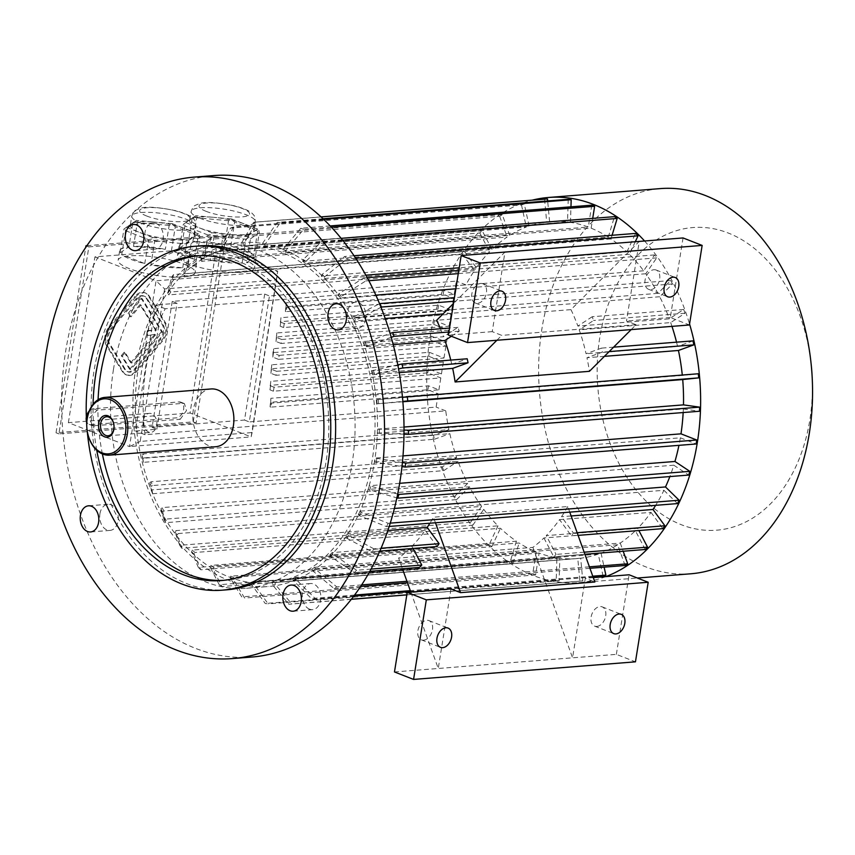 <?xml version="1.0" encoding="UTF-8"?>
<svg xmlns="http://www.w3.org/2000/svg" width="855" height="855" viewBox="0 0 855 855"><rect width="100%" height="100%" fill="white"/><g stroke="black" fill="none" stroke-linecap="round" stroke-linejoin="round"><path stroke-width="0.64" stroke-dasharray="4.28 3.21" d="M111.62 329.1L136.779 299.336A10.346 6.926 -68.6 0 1 144.581 296.322A10.346 6.926 -68.6 0 1 147.092 298.513L163.23 325.007A10.346 6.926 -68.6 0 1 160.986 339.072L135.827 368.847A10.346 6.926 -68.6 0 1 128.026 371.861A10.346 6.926 -68.6 0 1 125.514 369.659L109.376 343.165A10.346 6.926 -68.6 0 1 111.62 329.1L110.669 328.726L135.817 298.961A10.346 6.926 -68.6 0 1 143.629 295.948A10.346 6.926 -68.6 0 1 146.141 298.139L162.279 324.633A10.346 6.926 -68.6 0 1 160.024 338.698L134.876 368.473A10.346 6.926 -68.6 0 1 127.074 371.487A10.346 6.926 -68.6 0 1 124.552 369.285L108.414 342.791A10.346 6.926 -68.6 0 1 110.669 328.726M130.901 316.927L129.02 313.838L142.016 298.459L162.45 332.018L130.591 369.723L122.254 356.033L125.193 352.559L131.649 363.161L155.557 334.85L147.53 335.491L148.278 330.853L156.305 330.212L140.957 305.021L130.901 316.927L128.058 313.464L129.02 313.838M86.847 245.706L223.198 234.89L193.241 421.878L56.035 432.758L85.724 247.362M135.432 297.123A13.798 9.234 -68.6 0 1 145.842 293.105A13.798 9.234 -68.6 0 1 149.198 296.033L165.336 322.527A13.798 9.234 -68.6 0 1 162.322 341.284L137.174 371.049A13.798 9.234 -68.6 0 1 126.775 375.067A13.798 9.234 -68.6 0 1 123.419 372.149L107.281 345.655A13.798 9.234 -68.6 0 1 110.284 326.899L135.432 297.123L134.47 296.749A13.798 9.234 -68.6 0 1 144.88 292.731A13.798 9.234 -68.6 0 1 148.236 295.659L164.374 322.153A13.798 9.234 -68.6 0 1 161.371 340.91L136.223 370.675A13.798 9.234 -68.6 0 1 125.813 374.704A13.798 9.234 -68.6 0 1 122.457 371.775L106.319 345.281A13.798 9.234 -68.6 0 1 109.322 326.524L134.47 296.749M309.553 609.188A13.114 9.266 85.5 0 1 302.499 593.039A13.114 9.266 85.5 0 1 310.536 583.527A13.114 9.266 85.5 0 1 320.807 595.86A13.114 9.266 85.5 0 1 312.609 609.658A13.114 9.266 85.5 0 1 309.553 609.188M365.705 318.819A13.114 9.266 85.5 0 1 357.668 328.341A13.114 9.266 85.5 0 1 354.622 327.871A13.114 9.266 85.5 0 1 347.354 313.849A13.114 9.266 85.5 0 1 355.595 302.21A13.114 9.266 85.5 0 1 365.705 318.819M156.07 223.422A13.114 9.266 85.5 0 1 163.123 239.571A13.114 9.266 85.5 0 1 155.086 249.083A13.114 9.266 85.5 0 1 144.816 236.75A13.114 9.266 85.5 0 1 153.013 222.952A13.114 9.266 85.5 0 1 156.07 223.422M185.834 222.599L198.82 227.676A32.49 7.46 -170.9 0 1 189.65 220.718A32.49 7.46 -170.9 0 1 190.793 219.147L184.242 223.689L184.926 225.977L181.11 249.852L204.131 258.862A38.988 8.956 -170.9 0 1 189.992 254.566A38.988 8.956 -170.9 0 1 181.11 249.852M195.763 215.706L190.793 219.147A32.49 7.46 -170.9 0 1 213.718 217.33L195.763 215.706L192.151 218.175L188.324 242.04L179.518 248.164A38.988 8.956 -170.9 0 1 178.994 246.219A38.988 8.956 -170.9 0 1 188.324 242.04M231.662 218.966L213.718 217.33A32.49 7.46 -170.9 0 1 244.648 224.042L231.662 218.966L231.855 219.906L228.531 220.708L224.705 244.573L192.867 241.687A38.988 8.956 -170.9 0 1 224.705 244.573M257.633 229.119L244.648 224.042A32.49 7.46 -170.9 0 1 253.817 231A32.49 7.46 -170.9 0 1 252.663 232.571L257.633 229.119L258.83 230.465L257.686 231.042L253.86 254.918L230.829 245.909A38.988 8.956 -170.9 0 1 253.86 254.918M247.694 236.023L252.663 232.571A32.49 7.46 -170.9 0 1 229.749 234.388L247.694 236.023L250.462 238.855L246.635 262.72L255.442 256.607A38.988 8.956 -170.9 0 1 255.976 258.552A38.988 8.956 -170.9 0 1 246.635 262.72M250.462 238.855L259.268 232.731L255.442 256.607M259.268 232.731L258.83 230.465M257.686 231.042L234.655 222.033L230.829 245.909M234.655 222.033L231.855 219.906M204.131 258.862L207.957 234.986L211.217 234.238L214.081 236.322L245.919 239.208L242.104 263.084A38.988 8.956 -170.9 0 1 210.266 260.187L242.104 263.084M214.081 236.322L210.266 260.187M245.919 239.208L248.516 237.626M211.794 232.752L229.749 234.388A32.49 7.46 -170.9 0 1 198.82 227.676L211.794 232.752L211.217 234.238M207.957 234.986L184.926 225.977M192.151 218.175L183.344 224.288L179.518 248.164M183.344 224.288L184.242 223.689M228.531 220.708L196.693 217.811L192.867 241.687M196.693 217.811L194.555 216.518M188.335 240.725L193.305 237.273A32.49 7.46 -170.9 0 1 170.38 239.09L188.335 240.725L189.147 242.339L191.103 243.557L187.277 267.433L196.084 261.309A38.988 8.956 -170.9 0 1 196.607 263.255A38.988 8.956 -170.9 0 1 187.277 267.433M152.436 237.466L170.38 239.09A32.49 7.46 -170.9 0 1 139.451 232.389L152.436 237.466L151.859 238.951L154.723 241.025L150.897 264.9L182.735 267.786A38.988 8.956 -170.9 0 1 150.897 264.9M126.465 227.302L139.451 232.389A32.49 7.46 -170.9 0 1 130.281 225.431A32.49 7.46 -170.9 0 1 131.435 223.86L124.873 228.392L125.567 230.69L121.741 254.555L144.773 263.564A38.988 8.956 -170.9 0 1 121.741 254.555M136.405 220.408L131.435 223.86A32.49 7.46 -170.9 0 1 154.349 222.043L136.405 220.408L132.781 222.877L128.966 246.753L120.16 252.866A38.988 8.956 -170.9 0 1 119.625 250.921A38.988 8.956 -170.9 0 1 128.966 246.753M172.304 223.668L154.349 222.043A32.49 7.46 -170.9 0 1 185.279 228.755L172.304 223.668L172.496 224.619L169.162 225.41L165.336 249.286L133.498 246.39A38.988 8.956 -170.9 0 1 165.336 249.286M154.723 241.025L186.561 243.921L182.735 267.786M186.561 243.921L189.147 242.339M125.567 230.69L148.599 239.699L144.773 263.564M148.599 239.699L151.859 238.951M191.103 243.557L199.91 237.444L196.084 261.309M199.91 237.444L199.471 235.168L198.317 235.756L194.491 259.621L171.47 250.611A38.988 8.956 -170.9 0 1 194.491 259.621M198.264 233.832L185.279 228.755A32.49 7.46 -170.9 0 1 194.448 235.702A32.49 7.46 -170.9 0 1 193.305 237.273L198.264 233.832L199.471 235.168M198.317 235.756L175.286 226.746L171.47 250.611M175.286 226.746L172.496 224.619M169.162 225.41L137.324 222.524L133.498 246.39M137.324 222.524L135.197 221.231M132.781 222.877L123.975 229.001L120.16 252.866M123.975 229.001L124.873 228.392M68.379 422.659L94.926 256.885L216.572 247.245L190.024 413.008L68.379 422.659L129.5 446.567L156.048 280.803L94.926 256.885M164.63 288.915L140.199 441.415L252.118 432.545L276.539 280.034L164.63 288.915L156.048 280.803L277.693 271.153L251.146 436.916L190.024 413.008M252.118 432.545L251.146 436.916L129.5 446.567L140.199 441.415M276.539 280.034L277.693 271.153L216.572 247.245M188.506 263.842A38.988 8.956 -170.9 0 1 177.498 255.495A38.988 8.956 -170.9 0 1 217.416 252.824A38.988 8.956 -170.9 0 1 254.491 267.829A38.988 8.956 -170.9 0 1 229.91 272.221A38.988 8.956 -170.9 0 1 188.506 263.842M184.124 264.195A38.988 8.956 -170.9 0 1 195.122 272.542A38.988 8.956 -170.9 0 1 162.354 276.197A38.988 8.956 -170.9 0 1 120.256 263.842A38.988 8.956 -170.9 0 1 118.14 260.209A38.988 8.956 -170.9 0 1 142.721 255.816A38.988 8.956 -170.9 0 1 184.124 264.195M283.614 327.551L280.141 326.183L280.953 317.697L438.615 305.192L451.632 310.29L284.255 323.564L283.614 327.551L451.002 314.277L437.974 309.179L280.322 321.683M437.974 309.179L438.615 305.192M284.255 323.564L280.771 322.207L280.953 317.697M281.071 343.464L275.962 341.466L276.785 332.98L434.436 320.475L449.089 326.204L281.701 339.478L281.071 343.464L448.448 330.19L433.795 324.451L276.144 336.955M433.795 324.451L434.436 320.475M281.701 339.478L276.603 337.49L276.785 332.98M278.516 359.378L272.798 357.134L272.98 352.623A191.809 135.571 85.5 0 1 273.611 348.648L273.429 353.158L279.158 355.391L278.516 359.378L445.904 346.104L430.631 340.13L272.98 352.623M430.631 340.13A191.809 135.571 85.5 0 1 431.262 336.143L273.611 348.648M431.262 336.143L446.534 342.118L279.158 355.391M275.973 375.292L270.864 373.293L271.687 364.807L429.338 352.303L443.991 358.031L276.603 371.305L275.973 375.292L443.35 362.018L428.697 356.279L271.046 368.783M428.697 356.279L429.338 352.303M276.603 371.305L271.505 369.317L271.687 364.807M273.418 391.205L269.945 389.837L270.757 381.351L428.419 368.858L441.437 373.945L274.06 387.219L273.418 391.205L440.806 377.931L427.778 372.833L270.127 385.338M427.778 372.833L428.419 368.858M274.06 387.219L270.575 385.862L270.757 381.351M270.875 407.119L270.062 406.798L270.885 398.312L428.537 385.808L438.893 389.859L271.505 403.132L270.875 407.119L438.252 393.845L427.895 389.784L270.244 402.288M427.895 389.784L428.537 385.808M271.505 403.132L270.704 402.823L270.885 398.312M286.168 311.637L285.356 311.316L286.179 302.83L443.831 290.326L454.187 294.377L286.799 307.65L286.168 311.637L453.545 298.363L443.189 294.302L285.538 306.806M443.189 294.302L443.831 290.326M286.799 307.65L285.998 307.34L286.179 302.83M451.632 310.29L453.545 298.363M449.089 326.204L451.002 314.277M446.534 342.118L448.448 330.19M443.991 358.031L445.904 346.104M441.437 373.945L443.35 362.018M438.893 389.859L440.806 377.931M454.187 294.377L456.314 281.124L269.464 295.937L249.286 421.921L436.136 407.098L438.252 393.845M138.211 368.762A169.044 119.476 85.5 0 1 241.826 246.016A169.044 119.476 85.5 0 1 372.491 458.301A169.044 119.476 85.5 0 1 268.556 583.046A169.044 119.476 85.5 0 1 138.211 368.762M403.004 455.886L375.409 458.077A169.044 119.476 85.5 0 1 374.779 462.053L401.989 466.574M404.009 427.03L377.899 429.103A169.044 119.476 85.5 0 1 377.771 433.218L683.337 408.979A169.044 119.476 85.5 0 1 683.166 412.548M402.865 401.765L377.13 403.806L402.844 401.412M682.279 375.035A169.044 119.476 85.5 0 1 682.322 375.452L376.745 399.68A169.044 119.476 85.5 0 1 377.13 403.806M604.399 356.353L586.968 357.732A169.044 119.476 85.5 0 1 589.416 371.327M399.2 372.63L372.876 374.714L398.548 368.9M450.756 360.083A169.044 119.476 85.5 0 1 451.793 364.38L371.989 370.707A169.044 119.476 85.5 0 1 372.876 374.714M393.182 344.597L365.128 346.82A169.044 119.476 -94.5 0 0 363.77 343.058L390.072 333.471M440.443 328.769A169.044 119.476 85.5 0 1 443.574 336.731L363.77 343.058M631.182 329.603L636.067 324.729L626.512 320.988L639.262 241.42L570.98 309.628L436.681 320.272M570.98 309.628A169.044 119.476 85.5 0 1 577.873 326.076L669.347 318.819L683.669 309.478A191.809 135.571 85.5 0 1 685.026 313.251L670.705 322.591L579.22 329.848A169.044 119.476 85.5 0 1 586.081 353.724L601.482 348.124A191.809 135.571 85.5 0 1 602.369 352.132L586.968 357.732M635.286 241.73L629.387 254.277A169.044 119.476 85.5 0 1 643.633 270.789L654.545 254.918A191.809 135.571 85.5 0 1 656.704 257.879L645.792 273.75A169.044 119.476 85.5 0 1 657.923 293.34L670.737 280.536A191.809 135.571 85.5 0 1 672.522 283.956L659.707 296.749A169.044 119.476 85.5 0 1 669.347 318.819M659.707 296.749L443.029 313.935M385.199 318.52L354.13 320.988A169.044 119.476 -94.5 0 0 352.346 317.568L379.759 303.611M657.923 293.34L352.346 317.568M645.792 273.75L455.843 288.808M375.815 295.157L340.215 297.978A169.044 119.476 -94.5 0 0 338.056 295.028L339.05 293.586L363.567 277.993A191.809 135.571 85.5 0 1 365.726 280.953L341.209 296.535L340.215 297.978M643.633 270.789L338.056 295.028M629.387 254.277L459.21 267.775M365.833 275.182L323.81 278.516A169.044 119.476 -94.5 0 0 321.33 276.101L322.121 274.423L344.618 256.489A191.809 135.571 85.5 0 1 347.087 258.905L324.601 276.838L323.81 278.516M612.084 235.275L610.983 238.94A169.044 119.476 85.5 0 1 626.907 251.862L321.33 276.101M610.983 238.94L305.406 263.169A169.044 119.476 -94.5 0 0 302.691 261.374L303.258 259.514L323.479 239.742A191.809 135.571 85.5 0 1 326.193 241.538L305.972 261.309L305.406 263.169M603.085 576.163L598.244 554.136A169.044 119.476 85.5 0 1 580.705 558.208L582.8 580.876A191.809 135.571 85.5 0 1 579.893 581.186L577.788 558.518A169.044 119.476 85.5 0 1 577.05 558.582A169.044 119.476 85.5 0 1 559.843 558.187L559.127 580.812A191.809 135.571 85.5 0 1 556.199 580.395L556.915 557.781A169.044 119.476 85.5 0 1 539.099 553.067L535.593 574.945A191.809 135.571 85.5 0 1 532.729 573.833L536.235 551.945A169.044 119.476 85.5 0 1 519.103 542.989L213.536 567.218A169.044 119.476 85.5 0 1 210.822 565.433L516.399 541.194A169.044 119.476 85.5 0 1 500.464 528.262L194.887 552.501A169.044 119.476 85.5 0 1 192.418 550.086L497.995 525.846A169.044 119.476 85.5 0 1 483.748 509.345L178.171 533.573A169.044 119.476 85.5 0 1 176.012 530.613L481.579 506.384A169.044 119.476 85.5 0 1 469.459 486.794L163.882 511.023A169.044 119.476 85.5 0 1 162.097 507.614L467.674 483.374A169.044 119.476 85.5 0 1 458.024 461.305L152.457 485.544A169.044 119.476 85.5 0 1 151.1 481.771L456.677 457.543A169.044 119.476 85.5 0 1 449.816 433.656L144.239 457.885A169.044 119.476 85.5 0 1 143.351 453.887L448.928 429.648A169.044 119.476 85.5 0 1 445.765 410.87L145.051 434.714A169.044 119.476 85.5 0 1 165.229 308.73L465.943 284.886A169.044 119.476 85.5 0 1 474.397 270.65L462.502 254.373A191.809 135.571 85.5 0 1 464.489 251.488L476.385 267.765A169.044 119.476 85.5 0 1 489.637 251.755L184.06 275.994A169.044 119.476 85.5 0 1 186.39 273.664L491.967 249.425A169.044 119.476 85.5 0 1 507.122 237.059L201.545 261.299A169.044 119.476 85.5 0 1 204.153 259.599L509.73 235.36A169.044 119.476 85.5 0 1 526.327 227.013L220.761 251.252A169.044 119.476 85.5 0 1 223.561 250.226L529.127 225.998A169.044 119.476 85.5 0 1 546.676 221.926L241.099 246.155A169.044 119.476 85.5 0 1 244.006 245.845L549.583 221.616A169.044 119.476 85.5 0 1 550.321 221.552A169.044 119.476 85.5 0 1 567.528 221.937L261.961 246.176A169.044 119.476 85.5 0 1 264.89 246.582L570.467 222.353A169.044 119.476 85.5 0 1 588.272 227.067L282.695 251.295A169.044 119.476 85.5 0 1 285.57 252.417L591.136 228.189A169.044 119.476 85.5 0 1 608.268 237.145L302.691 261.374M476.385 267.765L170.808 292.004A169.044 119.476 -94.5 0 0 168.82 294.89L167.74 293.404L171.524 277.448L462.502 254.373M474.397 270.65L168.82 294.89M536.235 551.945L230.658 576.185A169.044 119.476 -94.5 0 0 233.533 577.296L233.212 579.295L244.616 598.03A191.809 135.571 85.5 0 1 241.751 596.908L230.348 578.172L230.658 576.185M539.099 553.067L233.533 577.296M556.915 557.781L251.338 582.009A169.044 119.476 -94.5 0 0 254.266 582.426L254.202 584.478L268.149 603.886A191.809 135.571 85.5 0 1 265.221 603.48L251.274 584.072L251.338 582.009M559.843 558.187L254.266 582.426M577.788 558.518L272.221 582.747A169.044 119.476 -94.5 0 0 275.128 582.437L275.321 584.499L291.822 603.961A191.809 135.571 85.5 0 1 288.915 604.261L272.414 584.809L272.221 582.747M580.705 558.208L275.128 582.437M598.244 554.136L292.666 578.365A169.044 119.476 -94.5 0 0 295.467 577.349L295.916 579.348L314.907 598.222A191.809 135.571 85.5 0 1 312.107 599.248L293.115 580.374L292.666 578.365M625.091 565.497L617.641 544.763A169.044 119.476 85.5 0 1 601.044 553.11L295.467 577.349M617.641 544.763L312.075 569.003A169.044 119.476 -94.5 0 0 314.683 567.303L315.356 569.184L336.72 586.872A191.809 135.571 85.5 0 1 334.113 588.571L312.748 570.884L312.075 569.003M645.226 549.487L635.404 530.699A169.044 119.476 85.5 0 1 620.249 543.064L314.683 567.303M635.404 530.699L543.93 537.955A169.044 119.476 85.5 0 1 532.9 547.392L398.601 558.048L402.438 568.746M371.102 569.088L356.578 570.242A191.809 135.571 85.5 0 1 354.248 572.561L330.725 556.648L329.838 554.938L409.63 548.611A169.044 119.476 85.5 0 1 398.601 558.048M329.838 554.938A169.044 119.476 -94.5 0 0 332.168 552.608L333.055 554.318L356.578 570.242M437.119 546.548L425.224 530.271A169.044 119.476 85.5 0 1 411.96 546.281L332.168 552.608M425.224 530.271L345.42 536.598L346.499 538.073L371.914 551.721A191.809 135.571 85.5 0 0 373.892 548.835L381.106 548.258M387.881 530.495L347.408 533.712A169.044 119.476 85.5 0 1 345.42 536.598M569.761 512.134L567.752 506.545L433.464 517.2A169.044 119.476 85.5 0 1 429.894 523.217M567.752 506.545A169.044 119.476 85.5 0 1 561.5 516.73L573.395 533.007A191.809 135.571 85.5 0 1 571.407 535.893L559.512 519.616A169.044 119.476 85.5 0 1 546.26 535.625L637.734 528.369L638.877 530.549M571.14 515.96L561.5 516.73M394.422 508.447L359.934 511.183A169.044 119.476 85.5 0 1 358.352 514.539L663.929 490.3A169.044 119.476 85.5 0 1 655.667 505.316M399.67 483.31L369.36 485.715A169.044 119.476 85.5 0 1 368.238 489.434L673.804 465.206A169.044 119.476 85.5 0 1 669.86 476.566M374.779 462.053L680.345 437.813A169.044 119.476 85.5 0 1 678.934 445.348M676.54 342.171A169.044 119.476 85.5 0 1 677.566 346.478L586.081 353.724M670.705 322.591A169.044 119.476 85.5 0 1 671.977 326.375M683.669 309.478L592.194 316.735A191.809 135.571 85.5 0 1 593.552 320.507L579.22 329.848M592.194 316.735L577.873 326.076M451.397 336.272L459.253 331.152A191.809 135.571 85.5 0 0 457.895 327.39L443.574 336.731M451.793 364.38L467.193 358.779M496.883 340.258L501.767 335.374L492.224 331.644L504.963 252.075L453.492 303.482M559.512 519.616L650.997 512.359A169.044 119.476 85.5 0 1 637.734 528.369M532.9 547.392L572.561 657.826L585.312 578.258L594.856 581.999M543.93 537.955L553.751 556.744A191.809 135.571 85.5 0 0 556.081 554.414L546.26 535.625M413.104 548.45L411.96 546.281M409.63 548.611L419.452 567.399M410.827 592.098L438.262 668.482L451.013 588.913M435.462 522.779L433.464 517.2M156.828 429.253L177.017 303.269L155.599 304.968L135.421 430.952L156.828 429.253L152.062 427.382L172.24 301.398L264.687 294.067L269.464 295.937M423.578 640.181A10.346 6.926 111.4 0 0 432.138 631.225A10.346 6.926 111.4 0 0 428.943 620.602A10.346 6.926 111.4 0 0 418.726 627.72A10.346 6.926 111.4 0 0 421.408 639.882A10.346 6.926 111.4 0 0 423.578 640.181M394.476 671.955L616.359 654.353L635.457 661.834M593.285 577.627L585.312 578.258M616.359 654.353L629.098 574.784M596.801 626.448A10.346 6.926 111.4 0 0 605.361 617.492A10.346 6.926 111.4 0 0 602.166 606.868A10.346 6.926 111.4 0 0 591.949 613.976A10.346 6.926 111.4 0 0 594.631 626.138A10.346 6.926 111.4 0 0 596.801 626.448M480.724 283.454A10.346 6.926 -68.6 0 1 482.893 283.764A10.346 6.926 -68.6 0 1 485.576 295.926A10.346 6.926 -68.6 0 1 475.359 303.033A10.346 6.926 -68.6 0 1 472.163 292.41A10.346 6.926 -68.6 0 1 480.724 283.454M492.224 331.644L448.426 335.117M683.049 237.947L670.309 317.515L689.408 324.986M636.067 324.729L501.767 335.374M670.309 317.515L626.512 320.988M653.947 269.71A10.346 6.926 -68.6 0 1 656.116 270.02A10.346 6.926 -68.6 0 1 658.799 282.182A10.346 6.926 -68.6 0 1 648.582 289.3A10.346 6.926 -68.6 0 1 645.386 278.677A10.346 6.926 -68.6 0 1 653.947 269.71M113.437 369.606A172.496 121.912 85.5 0 1 219.179 244.359A172.496 121.912 85.5 0 1 354.344 406.67A172.496 121.912 85.5 0 1 246.454 588.261A172.496 121.912 85.5 0 1 113.437 369.606M281.744 248.762A172.496 121.912 85.5 0 1 377.312 433.314A172.496 121.912 85.5 0 1 268.833 586.487A172.496 121.912 85.5 0 1 135.817 367.832A172.496 121.912 85.5 0 1 241.559 242.574A172.496 121.912 85.5 0 1 281.744 248.762M445.765 410.87L436.136 407.098M145.051 434.714L135.421 430.952M264.687 294.067L244.509 420.051L152.062 427.382M244.509 420.051L249.286 421.921M165.229 308.73L155.599 304.968M465.943 284.886L456.314 281.124M172.24 301.398L177.017 303.269M456.677 457.543L442.345 466.883L151.378 489.958L149.796 482.626L151.1 481.771M442.345 466.883A191.809 135.571 -94.5 0 0 443.702 470.645L152.724 493.73A191.809 135.571 85.5 0 1 151.378 489.958M152.724 493.73L151.153 486.388L152.457 485.544M443.702 470.645L458.024 461.305M151.153 486.388A171.107 120.94 85.5 0 1 149.796 482.626M467.674 483.374L454.86 496.178A191.809 135.571 -94.5 0 0 456.645 499.598L165.667 522.672L162.717 512.188L163.882 511.023M456.645 499.598L469.459 486.794M454.86 496.178L163.882 519.252L160.932 508.778L162.097 507.614M165.667 522.672A191.809 135.571 85.5 0 1 163.882 519.252M162.717 512.188A171.107 120.94 85.5 0 1 160.932 508.778M481.579 506.384L470.667 522.245A191.809 135.571 -94.5 0 0 472.826 525.205L181.859 548.29L177.177 535.016L178.171 533.573M472.826 525.205L483.748 509.345M470.667 522.245L179.689 545.33L175.019 532.056L176.012 530.613M181.859 548.29A191.809 135.571 85.5 0 1 179.689 545.33M177.177 535.016A171.107 120.94 85.5 0 1 175.019 532.056M497.995 525.846L489.306 544.304A191.809 135.571 -94.5 0 0 491.785 546.719L200.807 569.793L194.106 554.179L194.887 552.501M491.785 546.719L500.464 528.262M489.306 544.304L198.328 567.378L191.627 551.764L192.418 550.086M200.807 569.793A191.809 135.571 85.5 0 1 198.328 567.378M194.106 554.179A171.107 120.94 85.5 0 1 191.627 551.764M516.399 541.194L510.211 561.671A191.809 135.571 -94.5 0 0 512.915 563.466L221.937 586.541L212.97 569.088L213.536 567.218M512.915 563.466L519.103 542.989M510.211 561.671L219.233 584.745L210.255 567.293L210.822 565.433M221.937 586.541A191.809 135.571 85.5 0 1 219.233 584.745M212.97 569.088A171.107 120.94 85.5 0 1 210.255 567.293M535.593 574.945L244.616 598.03M532.729 573.833L241.751 596.908M233.212 579.295A171.107 120.94 85.5 0 1 230.348 578.172M559.127 580.812L268.149 603.886M556.199 580.395L265.221 603.48M254.202 584.478A171.107 120.94 85.5 0 1 251.274 584.072M582.8 580.876L406.83 594.834M351.416 599.227L291.822 603.961M579.893 581.186L406.809 594.909M351.352 599.312L288.915 604.261M275.321 584.499A171.107 120.94 85.5 0 1 272.414 584.809M592.772 576.185L410.315 590.655M354.59 595.08L314.907 598.222M601.044 553.11L604.132 567.154M593.049 576.965L410.592 591.436M353.959 595.924L312.107 599.248M295.916 579.348A171.107 120.94 85.5 0 1 293.115 580.374M589.405 566.833L406.948 581.304M361.697 584.895L336.72 586.872M620.249 543.064L623.188 551.24M589.929 568.286L407.472 582.757M360.65 586.466L334.113 588.571M315.356 569.184A171.107 120.94 85.5 0 1 312.748 570.884M584.895 554.275L553.751 556.744M584.147 552.191L556.081 554.414M369.873 571.322L354.248 572.561M333.055 554.318A171.107 120.94 85.5 0 1 330.725 556.648M577.157 532.708L573.395 533.007M578.108 535.369L571.407 535.893M650.997 512.359L662.892 528.636M379.887 551.09L371.914 551.721M373.892 548.835L348.487 535.187L347.408 533.712M348.487 535.187A171.107 120.94 85.5 0 1 346.499 538.073M390.286 523.132L388.138 523.303L361.163 512.391L359.934 511.183M389.239 526.445L386.556 526.659L359.592 515.747L358.352 514.539M663.929 490.3L677.534 503.584M388.138 523.303A191.809 135.571 85.5 0 1 386.556 526.659M361.163 512.391A171.107 120.94 85.5 0 1 359.592 515.747M397.693 494.105L369.36 485.715M397.746 498.155L368.238 489.434M673.804 465.206L688.724 475.07M370.717 486.613A171.107 120.94 85.5 0 1 369.595 490.332M402.406 462.566L375.409 458.077M680.345 437.813L696.109 443.98M376.841 458.633A171.107 120.94 85.5 0 1 376.211 462.608M404.02 430.076L377.899 429.103M403.988 434.19L377.771 433.218M683.337 408.979L699.476 411.255M379.363 429.306A171.107 120.94 85.5 0 1 379.235 433.421M402.47 397.286L376.745 399.68M698.332 373.763L682.322 375.452M378.199 399.531A171.107 120.94 85.5 0 1 378.583 403.656M613.601 347.162L601.482 348.124M609.166 351.597L602.369 352.132M692.967 340.867L677.566 346.478M397.789 364.871L371.989 370.707M373.389 370.204A171.107 120.94 85.5 0 1 374.266 374.201M685.026 313.251L593.552 320.507M457.895 327.39L449.559 328.042M459.253 331.152L448.928 331.975M391.195 337.319L365.128 346.82M365.074 342.203A171.107 120.94 85.5 0 1 366.432 345.976M670.737 280.536L454.422 297.69M672.522 283.956L453.845 301.291M381.544 307.031L354.13 320.988M353.51 316.403A171.107 120.94 85.5 0 1 355.295 319.823M654.545 254.918L458.782 270.447M367.212 277.704L363.567 277.993M656.704 257.879L458.28 273.621M368.794 280.718L365.726 280.953M339.05 293.586A171.107 120.94 85.5 0 1 341.209 296.535M353.991 255.741L344.618 256.489M626.907 251.862L635.596 233.415M355.637 258.221L347.087 258.905M322.121 274.423A171.107 120.94 85.5 0 1 324.601 276.838M341.102 238.342L323.479 239.742M608.268 237.145L614.456 216.657M342.631 240.234L326.193 241.538M303.258 259.514A171.107 120.94 85.5 0 1 305.972 261.309M330.18 225.923L300.8 228.253L283.016 249.307L282.695 251.295M591.778 205.179L588.272 227.067M331.355 227.184L303.664 229.375L285.88 250.43L285.57 252.417M591.136 228.189L592.707 218.388M300.8 228.253A191.809 135.571 85.5 0 1 303.664 229.375M283.016 249.307A171.107 120.94 85.5 0 1 285.88 250.43M323.008 218.762L277.266 222.396L262.025 244.113L261.961 246.176M568.244 199.322L567.528 221.937M323.639 219.361L280.205 222.802L264.954 244.53L264.89 246.582M570.467 222.353L570.958 206.835M277.266 222.396A191.809 135.571 85.5 0 1 280.205 222.802M262.025 244.113A171.107 120.94 85.5 0 1 264.954 244.53M547.489 198.948A191.809 135.571 -94.5 0 0 544.571 199.247L253.604 222.332L240.907 244.092L241.099 246.155M544.571 199.247L546.676 221.926M321.02 216.903L256.511 222.022L243.814 243.793L244.006 245.845M549.583 221.616L547.67 200.946M253.604 222.332A191.809 135.571 85.5 0 1 256.511 222.022M240.907 244.092A171.107 120.94 85.5 0 1 243.814 243.793M529.127 225.998L524.286 203.96A191.809 135.571 -94.5 0 0 521.486 204.976L230.508 228.061L220.312 249.243L220.761 251.252M521.486 204.976L526.327 227.013M524.286 203.96L233.308 227.035L223.112 248.228L223.561 250.226M230.508 228.061A191.809 135.571 85.5 0 1 233.308 227.035M220.312 249.243A171.107 120.94 85.5 0 1 223.112 248.228M509.73 235.36L502.28 214.637A191.809 135.571 -94.5 0 0 499.683 216.336L208.706 239.411L200.872 259.407L201.545 261.299M499.683 216.336L507.122 237.059M502.28 214.637L211.303 237.711L203.479 257.708L204.153 259.599M208.706 239.411A191.809 135.571 85.5 0 1 211.303 237.711M200.872 259.407A171.107 120.94 85.5 0 1 203.479 257.708M491.967 249.425L482.145 230.636A191.809 135.571 -94.5 0 0 479.815 232.966L188.837 256.04L183.173 274.284L184.06 275.994M479.815 232.966L489.637 251.755M482.145 230.636L191.167 253.721L185.503 271.954L186.39 273.664M188.837 256.04A191.809 135.571 85.5 0 1 191.167 253.721M183.173 274.284A171.107 120.94 85.5 0 1 185.503 271.954M448.928 429.648L433.528 435.248A191.809 135.571 -94.5 0 0 434.415 439.256L143.437 462.331A191.809 135.571 -94.5 0 1 142.55 458.333L141.951 454.39A171.107 120.94 -94.5 0 0 142.838 458.398L144.239 457.885M433.528 435.248L142.55 458.333M142.838 458.398L143.437 462.331M434.415 439.256L449.816 433.656M143.351 453.887L141.951 454.39M464.489 251.488L173.512 274.562A191.809 135.571 -94.5 0 0 171.524 277.448M173.512 274.562L169.728 290.518L170.808 292.004M169.728 290.518A171.107 120.94 -94.5 0 0 167.74 293.404M280.771 322.207L280.141 326.183M276.603 337.49L275.962 341.466M272.798 357.134A178.011 125.813 85.5 0 1 273.429 353.158M271.505 369.317L270.864 373.293M270.575 385.862L269.945 389.837M270.704 402.823L270.062 406.798M285.998 307.34L285.356 311.316M644.574 241.003A193.187 136.544 85.5 0 1 689.558 324.024M605.778 576.633A193.187 136.544 85.5 0 1 578.963 582.65A193.187 136.544 85.5 0 1 429.99 337.757A193.187 136.544 85.5 0 1 532.248 200.156M690.872 573.78A193.187 136.544 85.5 0 1 541.899 328.886A193.187 136.544 85.5 0 1 660.327 188.602M812.164 376.97A151.795 107.281 85.5 0 1 696.697 529.127A151.795 107.281 85.5 0 1 599.74 337.778A151.795 107.281 85.5 0 1 708.218 227.9A151.795 107.281 85.5 0 1 811.117 363.824M226.062 236.012L196.116 423.001L58.899 433.88L88.845 246.892L226.062 236.012L223.198 234.89M196.116 423.001L193.241 421.878M58.899 433.88L56.035 432.758M88.845 246.892L86.622 246.026M251.904 657.035A241.484 170.679 85.5 0 1 62.672 429.798A241.484 170.679 85.5 0 1 213.718 175.574M226.981 589.8A172.496 121.912 85.5 0 1 91.816 427.489A172.496 121.912 85.5 0 1 199.707 245.898M99.917 513.791A13.114 9.266 85.5 0 1 107.954 504.268A13.114 9.266 85.5 0 1 111 504.739A13.114 9.266 85.5 0 1 118.268 518.761A13.114 9.266 85.5 0 1 110.028 530.41A13.114 9.266 85.5 0 1 99.917 513.791M96.743 450.232A162.835 115.083 85.5 0 1 93.088 404.244M198.05 255.752A162.835 115.083 85.5 0 1 200.476 255.527A162.835 115.083 85.5 0 1 328.074 408.754A162.835 115.083 85.5 0 1 226.222 580.171A162.835 115.083 85.5 0 1 223.786 580.331M102.386 453.941A162.835 115.083 85.5 0 1 98.09 399.702M87.21 430.931A172.496 121.912 85.5 0 1 86.729 424.817M86.515 421.312A172.496 121.912 85.5 0 1 86.334 416.951M143.49 420.286A9.544 6.744 85.5 0 1 149.336 413.35A9.544 6.744 85.5 0 1 156.7 425.448A9.544 6.744 85.5 0 1 150.843 432.384A9.544 6.744 85.5 0 1 143.49 420.286M114.025 426.207L114.025 426.143A9.544 6.744 -94.5 0 0 114.025 426.143A9.544 6.744 -94.5 0 0 113.961 425.32A9.544 6.744 -94.5 0 0 113.961 425.288L113.95 425.256M89.241 411.009A8.283 5.536 -68.6 0 1 93.409 408.722L179.048 401.925A8.283 5.536 -68.6 0 1 180.79 402.171A8.283 5.536 -68.6 0 1 183.344 410.678A8.283 5.536 -68.6 0 1 176.504 417.839L90.865 424.636A8.283 5.536 -68.6 0 1 89.123 424.39A8.283 5.536 -68.6 0 1 86.815 422.071M180.202 419.292L186.486 410.539L184.413 403.592L182.756 403.378L97.117 410.165L89.166 418.266L92.746 425.801L180.202 419.292L176.504 417.839M86.975 429.135A28.974 20.477 85.5 0 1 86.772 426.624M215.642 446.738A28.974 20.477 85.5 0 1 193.294 410.005A28.974 20.477 85.5 0 1 211.057 388.961M128.058 313.464L141.054 298.085L142.016 298.459M141.054 298.085L161.499 331.644L162.45 332.018M161.499 331.644L129.639 369.349L130.591 369.723M129.639 369.349L121.303 355.659L122.254 356.033M121.303 355.659L124.242 352.185L125.193 352.559M124.242 352.185L130.687 362.787L131.649 363.161M130.687 362.787L154.605 334.476L155.557 334.85M154.605 334.476L147.53 335.491M146.579 335.117L147.317 330.479L148.278 330.853M147.317 330.479L156.305 330.212M155.354 329.838L140.006 304.647L140.957 305.021M140.006 304.647L129.949 316.553M140.936 223.102A32.49 7.46 -170.9 0 1 131.766 216.144A32.49 7.46 -170.9 0 1 165.036 213.921A32.49 7.46 -170.9 0 1 195.945 226.425A32.49 7.46 -170.9 0 1 175.457 230.081A32.49 7.46 -170.9 0 1 140.936 223.102M146.868 216.08A25.597 5.878 -170.9 0 1 158.603 207.936A25.597 5.878 -170.9 0 1 189.286 219.938A25.597 5.878 -170.9 0 1 146.868 216.08M200.305 218.399A32.49 7.46 -170.9 0 1 191.135 211.442A32.49 7.46 -170.9 0 1 224.395 209.208A32.49 7.46 -170.9 0 1 255.303 221.712A32.49 7.46 -170.9 0 1 234.815 225.378A32.49 7.46 -170.9 0 1 200.305 218.399M206.226 211.377A25.597 5.878 -170.9 0 1 217.961 203.234A25.597 5.878 -170.9 0 1 248.645 215.236A25.597 5.878 -170.9 0 1 206.226 211.377M94.563 426.079L90.865 424.636M97.117 410.165L93.409 408.722M182.756 403.378L179.048 401.925M148.236 295.659L149.198 296.033M164.374 322.153L165.336 322.527M161.371 340.91L162.322 341.284M136.223 370.675L137.174 371.049M122.457 371.775L123.419 372.149M106.319 345.281L107.281 345.655M109.322 326.524L110.284 326.899M146.141 298.139L147.092 298.513M135.817 298.961L136.779 299.336M108.414 342.791L109.376 343.165M124.552 369.285L125.514 369.659M134.876 368.473L135.827 368.847M160.024 338.698L160.986 339.072M162.279 324.633L163.23 325.007M310.536 583.527L291.074 585.066M312.609 609.658L293.147 611.207M355.595 302.21L336.133 303.749M357.668 328.341L338.206 329.891M153.013 222.952L133.551 224.491M155.086 249.083L135.624 250.633M550.321 221.552L241.826 246.016M577.05 558.582L268.556 583.046M246.454 588.261L268.833 586.487M219.179 244.359L241.559 242.574M421.408 639.882L440.507 647.353M428.943 620.602L448.041 628.072M594.631 626.138L613.73 633.608M602.166 606.868L621.264 614.339M475.359 303.033L494.457 310.504M482.893 283.764L502.003 291.234M648.582 289.3L667.68 296.771M656.116 270.02L675.226 277.49M578.963 582.65L637.36 578.023M119.625 250.921L118.14 260.209M196.607 263.255L195.122 272.542M194.448 235.702L195.945 226.425C195.624 222.086 194.993 219.81 194.074 219.607C192.204 216.529 186.069 213.558 175.681 210.683C158.132 207.092 146.333 206.29 140.284 208.299L135.624 210.287C134.695 210.202 133.401 212.158 131.766 216.144L130.281 225.431M178.994 246.219L177.498 255.495M255.976 258.552L254.491 267.829M253.817 231L255.303 221.712C254.982 217.373 254.363 215.107 253.433 214.894C251.573 211.816 245.438 208.844 235.05 205.97C217.491 202.379 205.692 201.588 199.653 203.586C193.679 206.141 193.871 204.837 191.135 211.442L189.65 220.718M221.36 580.556L226.222 580.171M195.613 255.912L200.476 255.527M108.029 435.783L150.843 432.384M106.522 416.748L149.336 413.35M92.746 425.801L89.123 424.39M184.413 403.592L180.79 402.171M107.954 504.268L88.493 505.818M110.028 530.41L90.566 531.949M144.88 292.731L145.842 293.105M125.813 374.704L126.775 375.067M143.629 295.948L144.581 296.322M127.074 371.487L128.026 371.861"/><path stroke-width="1.28" d="M85.724 247.362L85.981 245.77L86.847 245.706M283.037 594.588A13.114 9.266 -94.5 0 0 293.147 611.207A13.114 9.266 -94.5 0 0 301.345 597.399A13.114 9.266 -94.5 0 0 291.074 585.066A13.114 9.266 -94.5 0 0 283.037 594.588M335.149 329.421A13.114 9.266 -94.5 0 0 338.206 329.891A13.114 9.266 -94.5 0 0 346.403 316.083A13.114 9.266 -94.5 0 0 336.133 303.749A13.114 9.266 -94.5 0 0 327.893 315.388A13.114 9.266 -94.5 0 0 335.149 329.421M143.661 241.11A13.114 9.266 -94.5 0 0 133.551 224.491A13.114 9.266 -94.5 0 0 125.343 238.299A13.114 9.266 -94.5 0 0 135.624 250.633A13.114 9.266 -94.5 0 0 143.661 241.11M683.166 412.548A169.044 119.476 85.5 0 1 680.986 433.838L403.004 455.886M402.865 401.765L682.707 379.567A169.044 119.476 85.5 0 1 683.476 404.875L404.009 427.03M604.399 356.353L678.442 350.475A169.044 119.476 85.5 0 1 682.279 375.035M631.182 329.603L589.416 371.327L455.117 381.971L496.883 340.258M397.789 364.871L401.989 363.952L467.193 358.779A191.809 135.571 85.5 0 1 468.07 362.787L452.669 368.387A169.044 119.476 85.5 0 1 455.117 381.971M452.669 368.387L399.2 372.63M393.182 344.597L444.931 340.493A169.044 119.476 85.5 0 1 450.756 360.083M453.492 303.482L436.681 320.272A169.044 119.476 85.5 0 1 440.443 328.769M443.029 313.935L385.199 318.52M455.843 288.808L375.815 295.157M459.21 267.775L365.833 275.182M429.894 523.217A169.044 119.476 85.5 0 1 427.201 527.385L387.881 530.495M655.667 505.316A169.044 119.476 85.5 0 1 652.974 509.473L571.14 515.96M669.86 476.566A169.044 119.476 85.5 0 1 665.5 486.944L394.422 508.447M678.934 445.348A169.044 119.476 85.5 0 1 674.937 461.476L399.67 483.31M671.977 326.375A169.044 119.476 85.5 0 1 676.54 342.171M444.931 340.493L451.397 336.272M407.215 592.387L426.314 599.857L413.574 679.426L394.476 671.955L407.215 592.387L451.013 588.913L460.556 592.643L594.856 581.999L569.761 512.134M427.201 527.385L439.096 543.662A191.809 135.571 85.5 0 1 437.119 546.548L379.887 551.09M369.873 571.322L419.452 567.399A191.809 135.571 85.5 0 0 421.782 565.07L413.104 548.45M402.438 568.746L410.827 592.098M460.556 592.643L435.462 522.779M593.285 577.627L629.098 574.784L648.197 582.266L426.314 599.857M413.574 679.426L635.457 661.834L648.197 582.266M619.095 614.029A10.346 6.926 111.4 0 0 610.534 622.985A10.346 6.926 111.4 0 0 613.73 633.608A10.346 6.926 111.4 0 0 615.899 633.918A10.346 6.926 111.4 0 0 624.46 624.962A10.346 6.926 111.4 0 0 621.264 614.339A10.346 6.926 111.4 0 0 619.095 614.029M445.872 627.762A10.346 6.926 111.4 0 0 437.311 636.729A10.346 6.926 111.4 0 0 440.507 647.353A10.346 6.926 111.4 0 0 442.676 647.663A10.346 6.926 111.4 0 0 451.237 638.696A10.346 6.926 111.4 0 0 448.041 628.072A10.346 6.926 111.4 0 0 445.872 627.762M467.525 342.588L448.426 335.117L461.176 255.549L683.049 237.947L702.147 245.417L689.408 324.986L467.525 342.588L480.275 263.019L702.147 245.417M461.176 255.549L480.275 263.019M673.045 277.191A10.346 6.926 111.4 0 0 664.495 286.147A10.346 6.926 111.4 0 0 667.68 296.771A10.346 6.926 111.4 0 0 677.897 289.653A10.346 6.926 111.4 0 0 675.226 277.49A10.346 6.926 111.4 0 0 673.045 277.191M499.822 290.924A10.346 6.926 111.4 0 0 491.272 299.891A10.346 6.926 111.4 0 0 494.457 310.504A10.346 6.926 111.4 0 0 504.674 303.397A10.346 6.926 111.4 0 0 502.003 291.234A10.346 6.926 111.4 0 0 499.822 290.924M406.83 594.834L351.416 599.227M406.809 594.909L351.352 599.312M604.132 567.154L605.885 575.148L592.772 576.185M410.315 590.655L354.59 595.08M605.885 575.148A191.809 135.571 85.5 0 1 603.085 576.163L593.049 576.965M410.592 591.436L353.959 595.924M623.188 551.24L627.698 563.798L589.405 566.833M406.948 581.304L361.697 584.895M627.698 563.798A191.809 135.571 85.5 0 1 625.091 565.497L589.929 568.286M407.472 582.757L360.65 586.466M638.877 530.549L647.556 547.157A191.809 135.571 85.5 0 1 645.226 549.487L584.895 554.275M647.556 547.157L584.147 552.191M421.782 565.07L371.102 569.088M578.108 535.369L662.892 528.636A191.809 135.571 -94.5 0 0 664.869 525.761L577.157 532.708M664.869 525.761L652.974 509.473M439.096 543.662L381.106 548.258M389.239 526.445L677.534 503.584A191.809 135.571 -94.5 0 0 679.116 500.228L390.286 523.132M679.116 500.228L665.5 486.944M397.693 494.105L398.868 494.425A191.809 135.571 85.5 0 1 397.746 498.155L396.891 497.92M397.746 498.155L688.724 475.07A191.809 135.571 -94.5 0 0 689.846 471.351L398.868 494.425M689.846 471.351L674.937 461.476M402.406 462.566L405.772 463.079A191.809 135.571 85.5 0 1 405.131 467.054L401.989 466.574M405.131 467.054L696.109 443.98A191.809 135.571 -94.5 0 0 696.74 440.004L405.772 463.079M696.74 440.004L680.986 433.838M404.02 430.076L408.626 430.215A191.809 135.571 85.5 0 1 408.498 434.329L403.988 434.19M408.498 434.329L699.476 411.255A191.809 135.571 -94.5 0 0 699.604 407.14L408.626 430.215M699.604 407.14L683.476 404.875M402.47 397.286L407.354 396.838A191.809 135.571 85.5 0 1 407.728 400.952L402.844 401.412M682.707 379.567L698.706 377.878A191.809 135.571 -94.5 0 0 698.332 373.763L407.354 396.838M698.706 377.878L407.728 400.952M678.442 350.475L693.843 344.875A191.809 135.571 -94.5 0 0 692.967 340.867L613.601 347.162M693.843 344.875L609.166 351.597M401.989 363.952A191.809 135.571 85.5 0 1 402.865 367.949L398.548 368.9M468.07 362.787L402.865 367.949M449.559 328.042L392.691 332.552A191.809 135.571 85.5 0 1 394.048 336.325L391.195 337.319M448.928 331.975L394.048 336.325M390.072 333.471L392.691 332.552M379.524 303.728L379.759 303.611A191.809 135.571 85.5 0 1 381.544 307.031L380.977 307.308M454.422 297.69L379.759 303.611M453.845 301.291L381.544 307.031M458.782 270.447L367.212 277.704M458.28 273.621L368.794 280.718M355.637 258.221L638.065 235.82A191.809 135.571 85.5 0 0 635.596 233.415L353.991 255.741M638.065 235.82L635.286 241.73M342.631 240.234L617.171 218.453A191.809 135.571 85.5 0 0 614.456 216.657L341.102 238.342M617.171 218.453L612.084 235.275M592.707 218.388L594.642 206.301A191.809 135.571 -94.5 0 0 591.778 205.179L330.18 225.923M594.642 206.301L331.355 227.184M570.958 206.835L571.183 199.728A191.809 135.571 -94.5 0 0 568.244 199.322L323.008 218.762M571.183 199.728L323.639 219.361M547.67 200.946L547.489 198.948L321.02 216.903M532.248 200.156A193.187 136.544 85.5 0 1 548.418 197.484A193.187 136.544 85.5 0 1 593.423 204.409A193.187 136.544 85.5 0 1 644.574 241.003M689.558 324.024A193.187 136.544 85.5 0 1 605.778 576.633M548.418 197.484L660.327 188.602A193.187 136.544 85.5 0 1 810.925 362.039A193.187 136.544 85.5 0 1 812.25 378.776A193.187 136.544 85.5 0 1 690.872 573.78L637.36 578.023M810.925 362.039L811.117 363.824A151.795 107.281 85.5 0 1 812.164 376.97L812.25 378.776M86.622 246.026L85.981 245.77M250.526 185.77A241.484 170.679 85.5 0 1 384.312 444.151A241.484 170.679 85.5 0 1 232.442 658.585A241.484 170.679 85.5 0 1 43.21 431.348A241.484 170.679 85.5 0 1 194.256 177.113A241.484 170.679 85.5 0 1 250.526 185.77M194.256 177.113L213.718 175.574A241.484 170.679 85.5 0 1 269.988 184.231A241.484 170.679 85.5 0 1 403.774 442.612A241.484 170.679 85.5 0 1 251.904 657.035L232.442 658.585M91.538 506.278A13.114 9.266 -94.5 0 0 88.493 505.818A13.114 9.266 -94.5 0 0 80.285 519.616A13.114 9.266 -94.5 0 0 90.566 531.949A13.114 9.266 -94.5 0 0 98.806 520.31A13.114 9.266 -94.5 0 0 91.538 506.278M86.334 416.951A172.496 121.912 85.5 0 1 194.844 246.283L199.707 245.898A172.496 121.912 85.5 0 1 239.902 252.086A172.496 121.912 85.5 0 1 335.47 436.638A172.496 121.912 85.5 0 1 226.981 589.8L222.118 590.185A172.496 121.912 85.5 0 1 87.21 430.931M93.088 404.244A162.835 115.083 85.5 0 1 95.792 374.148A162.835 115.083 85.5 0 1 195.613 255.912A162.835 115.083 85.5 0 1 233.543 261.748A162.835 115.083 85.5 0 1 323.756 435.975A162.835 115.083 85.5 0 1 221.36 580.556A162.835 115.083 85.5 0 1 96.743 450.232M98.09 399.702A162.835 115.083 85.5 0 1 100.655 373.763A162.835 115.083 85.5 0 1 198.05 255.752M223.786 580.331A162.835 115.083 85.5 0 1 102.386 453.941M194.844 246.283A172.496 121.912 85.5 0 1 235.04 252.471A172.496 121.912 85.5 0 1 330.596 437.023A172.496 121.912 85.5 0 1 222.118 590.185M86.729 424.817A172.496 121.912 85.5 0 1 86.515 421.312M113.961 425.288A9.544 6.744 -94.5 0 0 108.745 417.09A9.544 6.744 -94.5 0 0 106.522 416.748A9.544 6.744 -94.5 0 0 100.548 426.795A9.544 6.744 -94.5 0 0 108.029 435.783A9.544 6.744 -94.5 0 0 113.875 428.847A9.544 6.744 -94.5 0 0 114.025 426.175M107.987 415.84A10.923 7.727 85.5 0 1 113.95 425.256A10.923 7.727 85.5 0 1 114.025 426.207A10.923 7.727 85.5 0 1 106.084 437.215A10.923 7.727 85.5 0 1 98.614 424.401A10.923 7.727 85.5 0 1 107.987 415.84M86.815 422.071A8.283 5.536 -68.6 0 1 89.241 411.009M87.199 418.865A27.595 19.505 85.5 0 1 117.637 404.8A27.595 19.505 85.5 0 1 116.601 450.542A27.595 19.505 85.5 0 1 86.964 429.071A27.595 19.505 85.5 0 1 86.783 426.688A27.595 19.505 85.5 0 1 87.199 418.865M86.783 426.688L86.772 426.624A28.974 20.477 85.5 0 1 87.221 418.416A28.974 20.477 85.5 0 1 104.983 397.372A28.974 20.477 85.5 0 1 127.694 424.646A28.974 20.477 85.5 0 1 109.568 455.149A28.974 20.477 85.5 0 1 86.975 429.135L86.964 429.071M104.983 397.372L211.057 388.961A28.974 20.477 85.5 0 1 217.811 389.998A28.974 20.477 85.5 0 1 233.864 421.002A28.974 20.477 85.5 0 1 215.642 446.738L109.568 455.149"/></g></svg>
